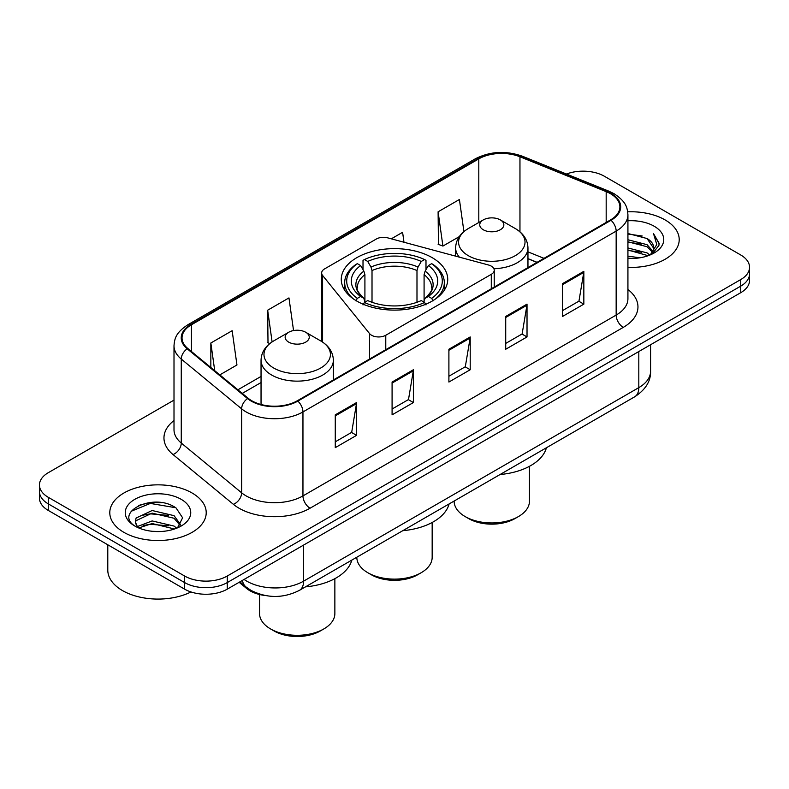 <?xml version="1.0" encoding="UTF-8"?>
<svg xmlns="http://www.w3.org/2000/svg" width="789" height="789" viewBox="0 0 789 789"><rect width="100%" height="100%" fill="white"/><g stroke="black" fill="none" stroke-linecap="round" stroke-linejoin="round"><path stroke-width="1.18" d="M491.291 266.13A10.04 5.799 0 0 0 488.43 264.976L387.685 237.854A10.04 5.799 0 0 0 376.343 239.008L324.595 268.891A10.04 5.799 0 0 0 321.656 272.984A10.04 5.799 0 0 0 322.593 275.44L369.568 333.599A10.04 5.799 0 0 0 385.772 335.256L491.291 274.335A10.04 5.799 0 0 0 494.23 270.233A10.04 5.799 0 0 0 491.291 266.13M432.145 257.638A53.228 30.732 0 0 0 374.124 250.981A53.228 30.732 0 0 0 341.272 279.375A53.228 30.732 0 0 0 356.855 301.102A53.228 30.732 0 0 0 414.876 307.769A53.228 30.732 0 0 0 447.728 279.375A53.228 30.732 0 0 0 432.145 257.638M536.954 262.402L527.959 258.762M265.311 595.537A30.13 17.397 180 0 1 246.612 588.466L239.126 582.292M162.021 502.721A40.18 23.197 0 0 0 138.509 505.522M174.004 400.112L48.277 472.7A30.13 17.397 0 0 0 39.45 485.008L39.45 498.125A30.13 17.397 0 0 0 48.277 510.424L184.636 589.156A30.13 17.397 0 0 0 227.252 589.156L740.723 292.699A30.13 17.397 0 0 0 749.55 280.401L749.55 273.842A30.13 17.397 0 0 1 740.723 286.141A30.13 17.397 0 0 0 749.55 273.842L749.55 267.274A30.13 17.397 0 0 0 740.723 254.975L604.364 176.253A30.13 17.397 0 0 0 566.463 174.034M39.45 485.008A30.13 17.397 0 0 0 48.277 497.307L184.636 576.029A30.13 17.397 0 0 0 227.252 576.029L227.252 582.588L740.723 286.141L227.252 582.588A30.13 17.397 0 0 1 184.636 582.588A30.13 17.397 0 0 0 227.252 582.588L227.252 589.156M48.277 497.307L48.277 503.865L184.636 582.588L48.277 503.865A30.13 17.397 0 0 1 39.45 491.567A30.13 17.397 0 0 0 48.277 503.865L48.277 510.424M665.088 219.914A48.208 27.832 0 0 0 627.719 211.827A48.208 27.832 0 0 1 665.088 219.914A48.208 27.832 0 0 1 679.211 239.6A48.208 27.832 0 0 0 665.088 219.914M192.092 492.997A48.208 27.832 0 0 0 139.554 486.971A48.208 27.832 0 0 0 109.789 512.682A48.208 27.832 0 0 0 123.912 532.358A48.208 27.832 0 0 0 176.45 538.394A48.208 27.832 0 0 0 206.215 512.682A48.208 27.832 0 0 0 192.092 492.997A48.208 27.832 0 0 0 139.554 486.971A48.208 27.832 0 0 0 109.789 512.682A48.208 27.832 0 0 0 123.912 532.358A48.208 27.832 0 0 0 176.45 538.394A48.208 27.832 0 0 0 206.215 512.682A48.208 27.832 0 0 0 192.092 492.997M610.469 193.719A32.142 18.551 180 0 1 619.888 206.836A32.142 18.551 180 0 1 610.469 219.953L297.275 400.782A32.142 18.551 180 0 1 248.219 398.307L187.851 348.531A32.142 18.551 180 0 1 182.032 337.879A32.142 18.551 180 0 1 191.451 324.762L478.805 158.865A32.142 18.551 180 0 1 519.961 156.784L606.179 191.638A32.142 18.551 180 0 1 610.469 193.719M611.041 193.384A32.941 19.025 0 0 0 606.642 191.254L520.424 156.4A32.941 19.025 0 0 0 478.233 158.53L190.879 324.437A32.941 19.025 0 0 0 187.19 348.797L247.559 398.573A32.941 19.025 0 0 0 297.838 401.108L611.041 220.289A32.941 19.025 0 0 0 611.041 193.384M335.266 414.846L335.266 447.649L356.579 435.35L356.579 402.548L335.266 414.846M335.266 441.83L351.677 432.352L356.49 403.633A8.038 4.635 -120 0 0 356.579 402.548M351.539 432.441L356.579 435.35M392.084 382.044L392.084 414.846L413.387 402.548L413.387 369.745L392.084 382.044M392.084 409.027L408.495 399.55L413.308 370.83A8.038 4.635 -120 0 0 413.387 369.745M408.347 399.638L413.387 402.548M562.537 283.636L562.537 316.438L583.84 304.14L583.84 271.337L562.537 283.636M562.537 310.619L578.948 301.142L583.752 272.422A8.038 4.635 -120 0 0 583.84 271.337M578.801 301.23L583.84 304.14M505.719 316.438L505.719 349.241L527.022 336.942L527.022 304.14L505.719 316.438M505.719 343.422L522.131 333.944L526.934 305.225A8.038 4.635 -120 0 0 527.022 304.14M521.983 334.033L527.022 336.942M448.902 349.241L448.902 382.044L470.205 369.745L470.205 336.942L448.902 349.241M448.902 376.225L465.313 366.747L470.126 338.027A8.038 4.635 -120 0 0 470.205 336.942M465.165 366.836L470.205 369.745M627.926 267.372A48.208 27.832 0 0 0 679.211 239.6A48.208 27.832 0 0 1 627.926 267.372M227.252 576.029L740.723 279.582A30.13 17.397 0 0 0 749.55 267.274M219.815 374.883L236.956 364.982L232.144 330.709L210.841 343.008L210.841 367.487M403.988 242.243L402.597 232.301L391.295 238.83M463.922 231.601L459.415 199.499L438.102 211.797L438.447 244.403M293.547 330.552L288.961 297.907L267.658 310.205L268.004 342.811M438.102 211.797L442.915 246.069L459.277 236.631M442.915 246.069L438.102 244.274M269.868 343.511L267.658 342.682M267.658 310.205L272.106 341.893M210.841 343.008L214.726 370.692M627.926 256.149L639.889 257.796M627.926 258.2L633.301 258.457M627.926 247.953L647.049 252.884L649.83 255.064M627.926 250.005L648.154 255.705M627.926 239.748L647.049 244.679L652.917 251.218M627.926 241.799L647.049 246.73L652.395 252.184M649.949 255.015A22.703 13.107 0 0 0 653.706 247.795A22.703 13.107 0 0 0 647.049 238.534L653.686 248.298M627.926 258.427A32.753 18.906 0 0 0 654.16 252.973A32.753 18.906 0 0 0 654.16 226.226A32.753 18.906 0 0 0 627.926 220.772M647.049 238.534L627.926 233.505M652.168 254.028L658.923 245.389L659.14 243.357L653.509 233.613L656.793 244.521L650.314 254.867M653.509 233.613L659.131 243.752M627.926 234.057L642.226 236.01M627.926 242.262L641.546 244.008M627.926 250.458L641.546 252.214M356.835 557.212L356.835 557.379A37.665 21.747 0 0 0 367.871 572.755L371.422 574.806A32.645 18.847 0 0 0 417.578 574.806L421.129 572.755A37.665 21.747 0 0 0 432.165 557.379L432.165 522.486M371.422 574.806L367.871 572.755A37.665 21.747 0 0 0 421.129 572.755M355.898 300.836L357.328 298.37A47.813 27.605 0 0 1 357.328 263.654L360.612 265.548A43.188 24.932 0 0 0 360.612 296.477L363.867 298.321L364.912 302.197M364.912 300.609L364.912 274.651L363.867 271.14L360.612 265.548M363.009 269.66L363.009 260.37L364.429 259.551A47.813 27.605 0 0 1 424.571 259.551L421.277 261.445A43.188 24.932 0 0 0 367.723 261.445L370.968 267.047L372.013 270.548L372.013 302.295M416.986 302.295L416.986 270.548L418.032 267.047L421.277 261.445M402.784 530.681A55.24 31.895 0 0 0 449.119 503.934M357.328 263.654L355.898 264.463A49.815 28.759 0 0 0 344.685 282.649A49.815 28.759 0 0 0 353.383 298.893M424.571 259.551L425.991 260.37L425.991 269.66M363.009 304.939L364.429 302.473A47.813 27.605 0 0 0 424.571 302.473L425.991 304.939M364.429 302.473L367.723 300.57A43.188 24.932 0 0 0 421.277 300.57L424.571 302.473M360.612 296.477L357.328 298.37M367.723 261.445L364.429 259.551M363.867 271.14A38.631 22.309 0 0 0 363.867 298.321L364.045 298.439C358.561 293.133 356.322 289.524 357.338 287.63A37.162 21.451 0 0 1 364.912 274.651M435.617 298.893A49.815 28.759 0 0 0 444.315 282.649A49.815 28.759 0 0 0 433.102 264.463L431.672 263.654A47.813 27.605 0 0 1 431.672 298.37L433.102 300.836M431.672 298.37L428.388 296.477A43.188 24.932 0 0 0 428.388 265.548L431.672 263.654M428.388 265.548L425.133 271.14L424.087 274.651L424.087 300.609L425.133 298.321L428.388 296.477M424.087 274.651A37.162 21.451 0 0 1 431.662 287.63C432.678 289.543 430.439 293.143 424.955 298.439L425.133 298.321A38.631 22.309 0 0 0 425.133 271.14M424.087 302.197L424.087 300.609M454.139 501.035L454.139 501.202A37.665 21.747 0 0 0 465.165 516.578L468.715 518.629A32.645 18.847 0 0 0 514.882 518.629L518.432 516.578A37.665 21.747 0 0 0 529.458 501.202L529.458 466.309M468.715 518.629L465.165 516.578A37.665 21.747 0 0 0 518.432 516.578M493.904 268.753A36.156 20.879 0 0 0 527.959 247.914C527.693 239.866 523.462 233.416 515.286 228.554L500.325 219.914A12.052 6.963 0 0 0 483.272 219.914A12.052 6.963 0 0 0 483.272 229.757A12.052 6.963 0 0 0 500.325 229.757A12.052 6.963 0 0 0 500.325 219.914L515.286 228.554A33.217 19.173 0 0 1 515.286 255.675A33.217 19.173 0 0 1 468.311 255.675A33.217 19.173 0 0 1 468.311 228.554C460.135 233.416 455.904 239.866 455.638 247.914A36.156 20.879 0 0 0 459.376 257.155M500.078 474.514A55.24 31.895 0 0 0 546.412 447.757M259.542 594.502L259.542 613.556A37.665 21.747 0 0 0 270.568 628.932L274.118 630.983A32.645 18.847 0 0 0 320.285 630.983L323.835 628.932A37.665 21.747 0 0 0 334.861 613.556L334.861 578.653M274.118 630.983L270.568 628.932A37.665 21.747 0 0 0 323.835 628.932M288.675 342.11A12.052 6.963 0 0 0 305.728 342.11A12.052 6.963 0 0 0 305.728 332.268L320.689 340.907A33.217 19.173 0 0 1 320.689 368.029A33.217 19.173 0 0 1 273.714 368.029A33.217 19.173 0 0 1 273.714 340.907C265.538 345.76 261.307 352.219 261.041 360.267A36.156 20.879 0 0 0 271.633 375.022A36.156 20.879 0 0 0 311.044 379.548A36.156 20.879 0 0 0 333.362 360.267C333.096 352.219 328.865 345.76 320.689 340.907L305.728 332.268A12.052 6.963 0 0 0 288.675 332.268A12.052 6.963 0 0 0 288.675 342.11M305.491 586.858A55.24 31.895 0 0 0 351.815 560.111M107.787 544.785L107.787 570.082A50.22 28.996 0 0 0 122.492 590.586A50.22 28.996 0 0 0 190.977 591.957M152.514 531.322L160.167 531.549M137.503 526.519L152.129 520.937L174.053 526.066L176.716 528.196M138.844 527.92L152.129 523.541L174.537 529.005M137.73 527.535L135.383 522.032A22.703 13.107 0 0 0 139.051 528.097M135.383 522.032L136.073 518.057L152.129 510.522L174.053 515.651L180.582 524.665M135.442 522.348L136.073 520.661L152.129 513.126L174.053 518.255L180.07 525.336M177.486 527.88L182.614 517.801L176.125 508.027C153.155 491.508 112.314 513.274 135.895 526.618L136.014 526.687M181.154 499.309A32.753 18.906 0 0 0 134.84 499.309A32.753 18.906 0 0 0 134.84 526.046A32.753 18.906 0 0 0 181.154 526.046A32.753 18.906 0 0 0 181.154 499.309M131.112 511.311L150.334 503.421L175.681 507.731M143.125 515.138L150.334 513.836L168.432 515.385M143.125 525.553L150.334 524.251L168.432 525.799M246.612 587.44L246.612 588.466M322.593 275.44L322.593 342.091M369.568 333.599L369.568 359.044M385.772 335.256L385.772 349.685M491.291 274.335L491.291 288.764M244.077 579.432A40.18 23.197 0 0 0 246.779 581.158A40.18 23.197 0 0 0 303.597 581.158L638.814 387.626A40.18 23.197 0 0 0 650.58 371.224C650.876 381.186 645.56 389.727 634.652 396.818L299.435 590.35A20.09 11.598 60 0 0 303.597 581.158L303.597 545.071M638.814 351.539L638.814 387.626A20.09 11.598 60 0 1 634.652 396.818M242.45 580.379A20.09 13.433 129.5 0 0 245.951 586.908L239.846 581.878M740.723 292.699L740.723 279.582M184.636 589.156L184.636 576.029M627.926 289.494A50.22 28.996 180 0 1 623.261 327.386L310.057 508.215A10.04 5.799 60 0 1 302.956 495.906L616.16 315.087A40.18 23.197 0 0 0 627.926 298.686L627.926 214.707A40.18 23.197 180 0 1 616.16 231.108A10.04 5.799 -120 0 0 611.041 220.289M310.057 508.215A50.22 28.996 180 0 1 239.037 508.215A50.22 28.996 180 0 1 233.406 504.339L173.038 454.563A50.22 28.996 180 0 1 174.004 420.537M246.138 495.906A40.18 23.197 0 0 0 302.956 495.906L302.956 411.937A40.18 23.197 180 0 1 241.641 408.84L181.263 359.064A40.18 23.197 180 0 1 174.004 345.76L174.004 429.729A40.18 23.197 0 0 0 181.263 443.033L241.641 492.809A40.18 23.197 0 0 0 246.138 495.906M627.926 214.707C627.275 207.803 626.634 202.063 614.079 193.709L608.792 191.145A10.04 4.704 112 0 0 606.642 191.254M608.792 191.145L522.574 156.291C505.936 150.403 490.147 151.261 475.205 158.855A10.04 5.799 60 0 1 478.233 158.53M190.879 324.437A10.04 5.799 -120 0 0 187.851 324.762C175.671 332.741 174.556 338.757 174.004 345.76M187.19 348.797A10.04 6.716 129.5 0 0 181.263 359.064L181.263 443.033A10.04 6.716 -50.5 0 1 173.038 454.563M522.574 156.291A10.04 4.704 112 0 0 520.424 156.4M247.559 398.573A10.04 6.716 129.5 0 0 241.641 408.84L241.641 492.809A10.04 6.716 -50.5 0 1 233.406 504.339M297.838 401.108A10.04 5.799 60 0 1 302.956 411.937L616.16 231.108L616.16 315.087A10.04 5.799 60 0 0 623.261 327.386M191.451 324.762L191.451 351.499M606.179 191.638L606.179 222.439M519.961 156.784L519.961 231.848M543.986 258.338L527.959 251.859M478.805 158.865L478.805 222.498M261.041 376.432L237.903 389.796M448.902 350.286L470.126 338.027M505.719 317.484L526.934 305.225M562.537 284.681L583.752 272.422M392.084 383.089L413.308 370.83M335.266 415.892L356.49 403.633M416.986 270.548A37.162 21.451 0 0 0 372.013 270.548M418.032 267.047A38.631 22.309 0 0 0 370.968 267.047M321.656 272.984L321.656 341.479M494.23 270.233L494.23 287.068M299.435 590.35C283.271 598.476 267.106 598.476 250.941 590.35L245.951 586.908M650.58 371.224L650.58 344.744M475.205 158.855L187.851 324.762M261.041 382.547L242.262 393.395M537.102 262.313L527.959 258.624M344.685 290.204L344.685 282.649M444.315 290.204L444.315 282.649M527.959 267.599L527.959 247.914M455.638 256.149L455.638 247.914M483.272 219.914L468.311 228.554M333.362 379.943L333.362 360.267M261.041 404.501L261.041 360.267M288.675 332.268L273.714 340.907"/></g></svg>
